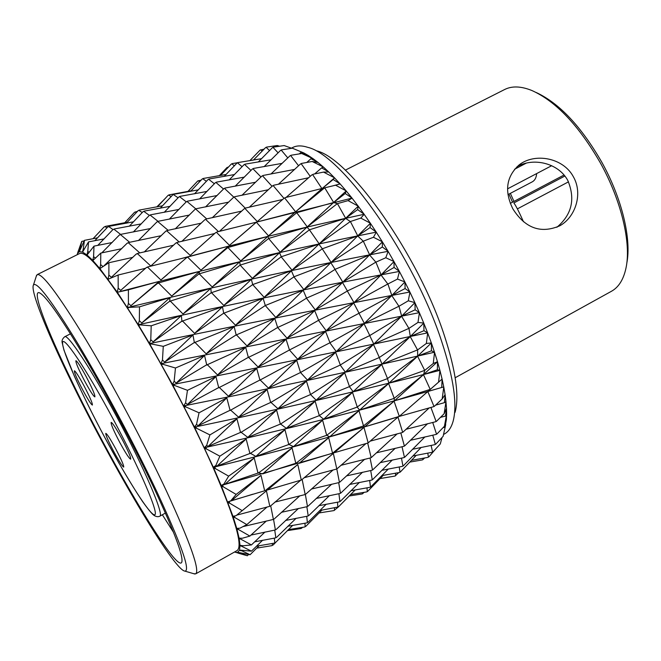 <?xml version="1.0" encoding="UTF-8"?>
<svg xmlns="http://www.w3.org/2000/svg" width="661" height="661" viewBox="0 0 661 661"><rect width="100%" height="100%" fill="white"/><g stroke="black" fill="none" stroke-linecap="round" stroke-linejoin="round"><path stroke-width="0.99" d="M82.865 390.213C87.996 399.649 91.168 404.59 92.391 405.053C92.623 403.35 89.789 396.864 83.881 385.594C78.717 376.109 75.544 371.176 74.371 370.788C74.181 372.581 77.015 379.059 82.865 390.213M84.823 381.356C90.21 391.246 93.565 396.418 94.887 396.873C95.184 395.038 92.201 388.156 85.955 376.208C80.526 366.26 77.172 361.096 75.899 360.724C75.651 362.658 78.626 369.532 84.823 381.356M119.79 442.465C125.573 453.049 129.192 458.618 130.671 459.164C131.018 457.445 128.127 450.744 122.004 439.061C116.179 428.402 112.56 422.85 111.147 422.387C110.841 424.205 113.725 430.898 119.79 442.465M113.816 451.645C119.129 461.395 122.425 466.55 123.714 467.096C123.962 465.559 121.285 459.461 115.683 448.778C110.329 438.962 107.032 433.823 105.793 433.36C105.586 434.963 108.264 441.061 113.816 451.645M316.586 150.832C349.727 158.417 418.562 255.344 444.448 335.829C455.875 370.961 459.42 396.468 455.074 412.357M443.539 434.467L444.539 433.913C448.439 431.732 451.273 427.601 453.041 421.503C457.552 405.11 453.785 378.489 441.738 341.638C414.414 257.121 342.018 154.98 307.877 147.37C301.846 145.412 296.83 145.428 292.84 147.436L291.369 148.163M68.868 376.588C109.478 460.981 173.612 570.426 184.981 571.145C190.492 570.526 181.213 544.259 157.153 492.346C135.125 445.63 103.083 385.578 77.742 343.472C51.558 300.631 36.793 281.14 33.455 284.99C30.257 290.27 45.816 329.145 68.868 376.588M36.231 276.397L37.239 274.604C42.304 273.167 58.465 294.748 85.723 339.366C112.056 383.132 144.495 444.093 166.746 491.668C190.376 543.061 200.027 570.451 195.697 573.855L193.648 573.682M37.239 274.604L79.783 253.436C86.591 251.13 104.058 271.836 132.2 315.553C159.268 358.485 191.483 418.917 212.685 466.6C235.076 518.174 243.215 546.16 237.117 550.555L195.697 573.855M70.892 379.249C47.212 330.508 32.24 291.898 38.809 292.608C44.328 293.905 59.118 314.603 83.187 354.684C106.388 393.824 134.447 446.696 154.12 488.372C174.686 532.51 183.874 557.198 181.692 562.428C176.057 572.649 111.197 463.204 70.892 379.249M409.688 462.122L422.453 459.899L424.75 457.933M389.858 476.895L380.001 478.605M428.394 457.115L428.931 456.801L428.394 457.115M380.034 478.572L395.071 476.052L398.732 472.615M349.099 496.023L362.236 493.941L364.203 492.313M432.567 452.066L433.104 451.727L432.567 452.066M399.831 472.293L400.368 471.962L399.831 472.293M367.136 491.701L367.656 491.396L367.136 491.701M319.015 512.969L333.962 510.581L338.382 506.946L319.759 510.523M287.345 530.643L301.069 528.503L302.796 527.271M435.318 444.432L435.847 444.076L435.318 444.432M402.83 466.162L403.359 465.815L402.83 466.162M370.35 487.107L370.871 486.777L370.35 487.107M305.332 526.61L304.63 526.991L305.332 526.61M444.969 427.188L446.349 419.884L444.969 427.188L443.077 427.626M436.541 434.244L437.061 433.856L436.541 434.244M404.35 457.437L404.879 457.065L404.35 457.437M372.143 479.894L372.655 479.539L372.143 479.894M339.886 501.6L340.415 501.253L339.886 501.6M307.58 522.529L306.861 522.884L307.58 522.529M445.497 416.075L446.514 408.448L446.629 414.166L445.497 416.075L440.474 417.355M436.128 421.569L436.648 421.156L436.128 421.569M404.292 446.158L404.813 445.762L404.292 446.158M372.399 470.078L372.911 469.698L372.399 470.078M340.44 493.304L340.96 492.924L340.44 493.304M308.406 515.787L307.654 516.117L308.406 515.787M444.423 402.665L445.117 394.832L445.977 401.574L444.423 402.665L435.566 405.16M434.029 406.556L434.541 406.127L434.029 406.556M402.59 432.426L403.103 432.013L402.59 432.426M371.061 457.718L371.565 457.313L371.061 457.718M339.432 482.39L339.944 481.993L339.432 482.39M307.704 506.392L306.919 506.698L307.704 506.392M441.713 387.148L442.118 379.216L443.746 386.883L427.923 391.477L430.22 389.42M399.203 416.43L433.418 406.73M368.078 442.961L368.574 442.54L368.078 442.961M336.813 468.971L337.325 468.55L336.813 468.971M305.423 494.403L304.614 494.684L305.423 494.403M437.367 369.763L437.524 361.864L439.904 370.317L437.367 369.763L423.561 374.564L424.726 370.457L424.073 370.606L424.726 370.457M394.154 398.409L394.65 397.955L394.154 398.409L394.402 400.855L429.592 389.585M363.443 426.006L363.93 425.568L363.443 426.006L364.698 426.849L398.707 416.57M332.574 453.215L367.607 443.093M301.548 479.944L300.705 480.2L301.548 479.944M431.418 350.826L431.393 343.084L434.5 352.181L431.418 350.826L417.661 356.122L417.612 350.024L416.934 350.156L417.612 350.024M387.486 378.687L387.982 378.224L387.486 378.687L388.957 383.198L424.073 370.606M357.204 407.143L357.684 406.697L357.204 407.143L359.667 410.093L393.634 398.533M326.732 435.351L327.236 434.897L326.732 435.351L329.765 436.789L362.955 426.13M296.087 463.212L296.591 462.766L296.087 463.212L299.243 463.262L331.971 453.38M423.965 330.69L423.817 323.254L427.601 332.797L423.965 330.69L410.316 336.523L408.994 328.517L408.3 328.649L408.994 328.517M379.307 357.651L379.794 357.18L379.307 357.651L382.058 364.145L416.934 350.156M349.446 386.726L349.925 386.264L349.446 386.726L353.181 391.733L386.958 378.803M319.379 415.711L319.866 415.24L319.379 415.711L323.659 419.239L356.7 407.259M289.105 444.489L288.213 444.704L288.708 444.233L289.601 444.027L289.105 444.489L293.484 446.654L326.113 435.508M415.133 309.786L414.943 302.779L419.322 312.57L415.133 309.786L401.648 316.148L399.037 306.415L398.335 306.539L399.037 306.415M369.772 335.738L370.251 335.259L369.772 335.738L373.812 344.084L408.3 328.649M340.299 365.169L340.779 364.698L340.299 365.169L345.331 372.11L378.761 357.758M310.62 394.658L311.1 394.179L310.62 394.658L316.189 400.211L348.934 386.834M280.71 424.122L279.793 424.321L281.206 423.643L280.71 424.122L286.353 428.345L318.742 415.852M405.102 288.56L404.937 282.098L409.828 291.931L405.102 288.56L391.833 295.45L387.957 284.197L387.247 284.321L387.957 284.197M359.063 313.421L359.534 312.942L359.063 313.421L364.393 323.419L398.335 306.539M329.955 342.919L330.426 342.448L329.955 342.919L336.275 351.644L369.21 335.838M300.623 372.647L301.102 372.168L300.623 372.647L307.481 380.083L339.779 365.269M271.06 402.516L270.118 402.698L271.539 402.028L271.06 402.516L277.967 408.705L309.968 394.791M394.088 267.465L394.014 261.665L399.31 271.324L394.088 267.465L381.091 274.869L375.993 262.359L375.274 262.491L375.993 262.359M347.422 291.212L347.884 290.733L347.422 291.212L353.982 302.614L387.247 284.321M318.627 320.486L319.089 320.015L318.627 320.486L326.195 330.756L358.493 313.521M289.601 350.156L290.08 349.669L289.601 350.156L297.698 359.27L329.426 343.018M260.327 380.133L259.376 380.315L260.806 379.645L260.327 380.133L268.482 388.123L299.962 372.779M382.322 246.991L382.43 241.934L388.007 251.205L382.322 246.991L369.639 254.865L363.418 241.397L362.699 241.529L363.418 241.397M335.102 269.589L335.565 269.126L335.102 269.589L342.811 282.123L375.274 262.491M306.572 298.359L307.026 297.896L306.572 298.359L315.297 309.918L346.851 291.311M277.794 327.682L278.264 327.203L277.794 327.682L287.064 338.234L318.09 320.577M248.759 357.477L247.801 357.651L249.238 356.99L248.759 357.477L258.087 367.045L288.923 350.28M370.077 227.574L370.424 223.327L376.167 232.011L370.077 227.574L357.741 235.87L350.52 221.766L349.793 221.906L350.52 221.766M322.394 249.057L322.849 248.602L322.394 249.057L331.128 262.392L362.699 241.529M294.046 277.05L294.5 276.595L294.046 277.05L303.82 289.584L334.524 269.696M265.458 305.737L265.929 305.258L265.458 305.737L275.794 317.437L306.026 298.458M236.613 335.053L235.647 335.226L237.084 334.573L236.613 335.053L247.016 345.934L277.108 327.806M357.626 209.62L358.262 206.232L364.054 214.156L357.626 209.62L345.662 218.279L337.573 203.869L336.854 204.026L337.573 203.869M309.571 230.036L310.026 229.598L309.571 230.036L319.189 243.843L349.793 221.906M281.346 257.013L281.801 256.575L281.346 257.013L292.03 270.192L321.816 249.164M252.882 284.808L253.353 284.346L252.882 284.808L264.144 297.334L293.501 277.149M224.162 313.364L223.187 313.545L224.633 312.893L224.162 313.364L235.506 325.262L264.772 305.861M345.232 193.499L346.215 190.979L351.925 197.986L345.232 193.499L333.656 202.456L324.873 188.063L324.154 188.236L324.873 188.063M296.921 212.916L297.384 212.503L296.921 212.916L307.258 226.863L336.854 204.026M268.763 238.671L269.209 238.257L268.763 238.671L280.173 252.163L308.993 230.152M240.348 265.342L240.819 264.904L240.348 265.342L252.37 278.364L280.801 257.121M211.685 292.889L210.719 293.087L212.156 292.435L211.685 292.889L223.823 305.473L252.205 284.932M333.169 179.503L334.532 177.85L340.035 183.816L333.169 179.503L321.973 188.682L312.67 174.628L311.967 174.818L312.67 174.628M284.709 198.027L285.172 197.639L284.709 198.027L295.583 211.784L324.154 188.236M256.542 222.393L256.997 221.997L256.542 222.393L268.515 235.853L296.351 213.049M228.136 247.743L228.599 247.321L228.136 247.743L240.736 260.921L268.217 238.795M199.457 274.067L198.498 274.282L199.928 273.637L199.457 274.067L212.214 286.99L239.67 265.482M321.659 167.861L323.436 167.051L328.633 171.893L321.659 167.861L314.611 173.95M301.201 163.754L300.515 163.961L301.656 163.407L301.201 163.754L310.224 176.347M273.183 185.609L273.637 185.245L273.183 185.609L283.949 198.35M244.95 208.455L245.405 208.083L244.95 208.455L257.294 221.567L284.147 198.176M216.478 232.35L216.948 231.945L216.478 232.35L229.474 245.338L256.005 222.526M187.749 257.269L186.799 257.501L188.211 256.856L187.749 257.269L200.927 270.192L227.458 247.9M310.926 158.731L313.116 158.714L317.916 162.366L310.926 158.731L306.77 162.482M290.675 155.566L289.997 155.798L291.129 155.244L290.675 155.566L298.574 165.754M262.541 175.818L262.995 175.479L262.541 175.818L272.043 186.311M234.201 197.077L234.655 196.73L234.201 197.077L245.223 208.132M205.621 219.402L206.092 219.022L205.621 219.402L218.477 231.598M176.776 242.785L175.851 243.041L177.247 242.397L176.776 242.785L190.194 255.394L215.816 232.515M301.152 152.195L303.763 152.914L308.084 155.36L301.152 152.195L299.326 153.906M281.239 150.121L280.586 150.369L281.702 149.824L281.239 150.121L287.816 157.905M252.956 168.762L253.419 168.448L252.956 168.762L260.996 176.974M224.476 188.393L224.93 188.071L224.476 188.393L233.804 197.143M195.747 209.083L196.218 208.736L195.747 209.083L206.686 218.907M166.754 230.854L165.845 231.127L167.225 230.491L166.754 230.854L179.172 241.976M273.043 147.403L272.406 147.667L273.505 147.13L273.043 147.403L278.107 152.848M244.578 164.44L245.041 164.159L244.578 164.44L250.982 170.422M215.916 182.453L216.378 182.155L215.916 182.453L223.517 189.021M187.013 201.489L186.394 201.712L187.484 201.175L187.013 201.489L195.805 208.868M157.847 221.6L156.963 221.906L158.318 221.27L157.847 221.6L168.117 230.317M266.16 147.337L265.548 147.626L266.623 147.089L266.16 147.337L269.548 150.592M237.497 162.829L237.96 162.573L237.497 162.829L242.1 166.696M208.636 179.255L209.099 178.982L208.636 179.255L214.371 183.75M179.536 196.664L178.941 196.904L180.015 196.367L179.536 196.664L186.27 201.845M150.171 215.114L149.312 215.436L150.65 214.8L150.171 215.114L158.062 221.352M264.094 149.13L260.062 150.105L249.833 160.664M231.78 163.837L232.251 163.597L231.771 163.837L234.424 165.787M202.704 178.726L203.175 178.487L202.704 178.726L206.43 181.312M173.397 194.557L172.818 194.813L173.884 194.293L173.397 194.557L178.098 197.804M143.825 211.38L142.999 211.727L144.313 211.099L143.825 211.38L149.378 215.395M228.557 166.993L226.987 167.555L219.254 175.71M201.175 180.106L197.73 180.99L187.955 191.409M168.646 195.086L168.084 195.367L169.133 194.846L168.646 195.086L171.174 196.606M138.86 210.347L138.058 210.719L139.347 210.091L138.86 210.347L142.255 212.536M165.737 197.928L156.814 206.901M137.463 211.371L134.522 212.305L124.731 222.765M256.691 548.118L271.861 545.664L273.332 544.829L275.761 542.317L274.282 543.135L275.777 542.309L292.765 525.33M292.336 148.196L303.696 152.898L292.336 148.196L281.702 149.824M313.033 158.657L301.722 153.501L308.175 155.409L313.074 158.714M323.345 166.969L312.174 161.482L318.015 162.449L323.394 167.068M334.433 177.751L323.518 172.091L328.732 171.992L334.532 177.85M346.215 190.979L340.035 183.816M358.262 206.232L351.925 197.986M370.424 223.327L364.054 214.156M382.43 241.934L376.167 232.011M394.014 261.665L388.007 251.205M404.937 282.098L399.31 271.324M414.943 302.779L409.828 291.931M423.817 323.254L419.322 312.57M431.393 343.084L427.601 332.797M437.524 361.864L434.5 352.181M442.118 379.216L439.904 370.317M443.771 387.024L442.184 398.947L445.101 394.708L443.746 386.883M445.993 401.698L444.134 413.72L446.514 408.341L445.944 401.599M446.629 414.273L444.432 426.238L446.357 419.793L446.596 414.216M445.084 427.493L445.712 424.585M92.871 260.574L99.91 268.614L117.27 292.145L138.289 324.774L149.568 343.637L172.471 384.512L194.491 427.221L213.329 467.277L221.245 485.637L232.978 516.307L236.787 528.536L239.117 538.228L240.017 545.424L239.53 550.109L237.745 552.29L236.051 552.447L244.942 555.075L238.183 553.133M112.147 242.529L94.002 246.123L93.573 256.65L92.804 260.459L87.004 254.972L82.501 252.056L79.32 251.651L77.618 253.254L77.122 254.758M234.531 552.018L236.051 552.447M259.145 545.705L250.081 554.728L237.745 552.29M250.081 554.728L240.86 550.332M240.637 550.283L240.191 550.489L240.893 550.729M240.397 550.506L239.53 550.109M248.586 554.488L247.371 555.727L244.942 555.075M247.371 555.727L237.72 552.299M262.607 540.252L251.453 551.158L239.538 550.076M251.453 551.158L241.496 546.193L241.43 545.647M241.389 545.532L240.761 545.928L241.496 546.193M240.959 545.92L240.017 545.424M276.323 537.476L275.298 537.955L276.323 537.476M264.987 532.039L251.411 544.945L243.38 545.755L240.009 545.375M251.411 544.945L240.703 539.12L240.596 538.385L239.943 538.847L240.703 539.12M240.133 538.798L239.117 538.228M275.893 529.651L274.836 530.089L275.893 529.651M436.367 448.175L428.931 456.801M266.4 520.984L249.883 536.079L242.389 538.236L239.1 538.153M249.883 536.079L238.481 529.535L238.34 528.767L237.696 529.254L238.481 529.535M237.869 529.172L236.787 528.536M273.927 519.158L272.828 519.563L273.927 519.158M442.035 437.475L440.309 443.919L433.104 451.727M267.077 507.004L246.826 524.611L239.943 528.18L236.762 528.436M246.826 524.611L234.795 517.505L234.638 516.72L233.994 517.233L234.795 517.505M234.151 517.117L233.019 516.431M270.39 506.095L269.25 506.466L270.39 506.095M445.712 424.602L443.126 436.326L435.847 444.076M269.754 506.053L266.433 490.842L236.027 515.687L232.978 516.307M242.232 510.664L229.673 503.186L229.499 502.393L228.863 502.93L229.673 503.186M229.003 502.773L227.814 502.063M265.284 490.619L300.705 480.2M264.598 490.52L261.012 475.342L236.151 494.42L230.656 500.906L264.103 490.958M236.151 494.42L223.162 486.777L222.98 486L222.352 486.554L223.162 486.777M222.468 486.364L221.245 485.637M227.764 501.914L230.656 500.906M258.658 472.954L257.435 473.259L259.145 472.499L258.658 472.954L262.731 473.846L295.219 463.444M257.93 472.805L254.212 457.949L228.648 476.151L223.897 484.059L224.856 484.331L257.435 473.259M228.648 476.151L215.362 468.575L215.18 467.823L214.552 468.393L215.362 468.575M214.651 468.17L213.404 467.451M221.179 485.48L223.897 484.059M250.61 453.413L249.354 453.702L251.089 452.95L250.61 453.413L255.914 456.404L288.213 444.704M249.841 453.231L246.132 438.978L219.849 456.181L215.858 465.451L217.039 466.104L249.354 453.702M219.849 456.181L206.397 448.918L206.224 448.199L205.604 448.786L206.397 448.918M205.687 448.53L204.431 447.844M213.329 467.277L215.858 465.451M241.265 432.385L239.984 432.641L241.744 431.906L241.265 432.385L247.817 437.392L279.793 424.321M442.085 379.075L430.724 388.982M439.945 370.482L438.549 382.108M240.472 432.162L236.935 418.81L209.909 434.913L206.662 445.423L208.075 446.439L239.984 432.641M209.909 434.913L196.457 428.204L196.292 427.543L195.681 428.138L196.457 428.204M195.747 427.849L194.491 427.221M204.34 447.662L206.662 445.423M230.821 410.283L229.516 410.539L231.292 409.803L230.821 410.283L238.604 417.198L270.118 402.698M437.483 361.707L433.252 363.5L425.221 370.003M434.558 352.354L433.252 363.5M229.995 410.051L226.789 397.864L199.044 412.803L196.507 424.403L198.135 425.758L229.516 410.539M199.044 412.803L185.733 406.879L185.601 406.284L184.989 406.879L185.733 406.879M185.03 406.573L183.791 406.019M194.392 427.031L196.507 424.403M219.485 387.619L218.163 387.858L219.956 387.131L219.485 387.619L228.45 396.236L259.376 380.315M431.336 342.927L426.362 343.472L418.099 349.553M427.667 332.979L426.362 343.472M218.642 387.371L215.916 376.588L187.468 390.329L185.592 402.838L187.427 404.499L218.163 387.858M187.468 390.329L174.463 385.421L174.355 384.9L173.752 385.487L174.463 385.421M173.777 385.165L172.579 384.71M183.692 405.821L185.592 402.838M207.513 364.872L206.182 365.112L207.984 364.393L207.513 364.872L217.56 374.969L247.801 357.651M423.751 323.08L417.992 322.419L409.473 328.046M419.405 312.76L417.992 322.419M206.662 364.632L204.546 355.469L175.462 368.012L174.157 381.207L176.181 383.124L206.182 365.112M175.462 368.012L162.903 364.294M162.242 364.104L161.077 363.765M172.471 384.512L174.157 381.207M195.177 342.58L193.838 342.828L195.648 342.109L195.177 342.58L206.191 353.866L235.647 335.226M414.86 302.606L408.3 300.796L399.517 305.936M409.919 292.129L408.3 300.796M194.317 342.348L192.946 334.962L163.275 346.347L162.466 359.997L164.647 362.112L193.838 342.828M163.275 346.347L151.303 343.968M150.675 343.852L149.568 343.637M160.97 363.575L162.466 359.997M182.75 321.238L181.42 321.494L183.221 320.775L182.75 321.238L194.582 333.392L223.187 313.545M404.846 281.925L397.484 279.074L388.428 283.726M399.418 271.514L397.484 279.074M181.891 321.031L181.362 315.52L151.204 325.815L150.774 339.671L153.088 341.927L181.42 321.494M151.204 325.815L139.917 324.89M139.322 324.848L138.289 324.774M149.46 343.456L150.774 339.671M170.521 301.292L169.199 301.573L170.984 300.854L170.521 301.292L182.998 314L210.719 293.087M393.923 261.492L385.784 257.74L376.464 261.896M388.114 251.395L385.784 257.74M169.67 301.127L170.051 297.541L139.496 306.844L139.339 320.659L141.751 322.998L169.199 301.573M139.496 306.844L128.986 307.431M128.441 307.472L127.474 307.547M138.182 324.601L139.339 320.659M158.739 283.181L157.434 283.478L159.21 282.751L158.739 283.181L171.686 296.078L198.498 274.282M382.322 241.769L373.465 237.266L363.88 240.943M376.283 232.185L373.465 237.266M157.913 283.048L159.243 281.388L128.399 289.815L128.408 303.358L130.878 305.713L157.434 283.478M128.399 289.815L118.74 291.947M118.245 292.063L117.361 292.278M127.383 307.39L128.408 303.358M147.659 267.226L146.378 267.548L148.13 266.821L147.659 267.226L160.887 280L186.799 257.501M370.317 223.17L360.807 218.097L350.974 221.328M364.161 214.313L360.807 218.097M145.594 268.275L118.137 275.034L118.187 288.08L120.682 290.402L146.378 267.548M118.137 275.034L108.115 279.239M117.27 292.145L118.187 288.08M137.488 253.7L136.232 254.055L137.959 253.32L137.488 253.7L150.807 266.036L175.851 243.041M358.163 206.092L348.083 200.63L338.027 203.456M352.032 198.126L348.083 200.63M132.836 257.36L108.891 262.739L108.875 275.1L111.37 277.314L136.232 254.055M108.891 262.739L99.91 268.614M108.032 279.132L108.875 275.1M128.399 242.794L127.176 243.19L128.878 242.447L128.399 242.794L139.818 252.932M346.116 190.855L335.565 185.204L325.328 187.666M340.142 183.94L335.565 185.204M121.707 248.71L100.811 253.072L100.629 264.582L102.951 266.548M100.811 253.072L92.862 260.525M99.836 268.531L100.629 264.582M120.525 234.63L119.335 235.052L121.004 234.308L120.525 234.63L129.655 242.298M94.002 246.123L87.054 255.014M113.973 229.227L112.816 229.689L114.452 228.937L113.973 229.227L120.624 234.44M104.124 238.894L88.533 241.893L87.781 251.345L89.095 252.304M88.533 241.893L82.542 252.072M87.004 254.972L87.781 251.345M108.792 226.583L107.677 227.078L109.28 226.31L108.792 226.583L112.998 229.582M97.588 237.828L84.443 240.348L83.303 248.643L84.162 249.205M84.443 240.348L79.345 251.643M82.501 252.056L83.303 248.643M105.016 226.599L103.942 227.128L105.504 226.351L105.016 226.599L106.983 227.838M84.17 240.926L81.741 241.389L80.171 248.495L80.601 248.734M81.741 241.389L77.461 253.626M79.32 251.651L80.171 248.495M291.732 148.295L284.139 145.56L273.505 147.13M80.477 244.851L78.411 250.783M77.444 253.65L78.362 250.759M279.62 146.238L277.232 145.519L266.623 147.089M173.521 532.328L162.342 514.77M260.657 149.799L262.194 151.096M227.45 167.307L227.962 167.621M253.452 160.045L250.8 160.507M237.605 162.73L232.251 163.597M253.427 160.069L265.548 147.626M220.444 175.496L231.3 164.068M198.168 180.767L199.713 181.684M191.12 190.798L169.133 194.846M226.112 174.454L203.175 178.487M261.566 158.673L237.96 162.573M258.236 162.011L272.406 147.667M224.219 176.404L237.002 163.052M190.616 191.318L202.249 178.941M157.425 206.786L168.084 195.367M135.29 211.9L136.414 212.52M127.292 222.253L105.504 226.351M162.581 205.769L139.347 210.091M198.333 189.856L173.884 194.293M234.498 174.537L209.099 178.982M271.126 159.772L245.041 164.159M264.127 166.638L280.586 150.369M229.16 179.949L244.066 164.647M194.516 193.805L208.165 179.453M160.218 208.232L172.818 194.813M126.367 223.211L138.058 210.719M93.027 238.728L103.942 227.128M301.722 153.501L291.129 155.244M133.563 221.799L109.28 226.31M170.051 206.323L144.313 211.099M206.984 191.426L180.015 196.367M244.33 177.123L216.378 182.155M282.14 163.366L253.419 168.448M270.919 174.05L289.997 155.798M235.134 186.228L252.428 168.952M199.556 198.978L215.428 182.634M164.217 212.338L178.941 196.904M129.267 226.252L142.999 211.727M94.779 240.728L107.677 227.078M312.174 161.482L301.656 163.407M141.297 223.881L114.452 228.937M178.974 209.421L150.65 214.8M217.089 195.532L187.484 201.175M255.609 182.221L224.93 188.071M294.616 169.414L262.995 175.479M278.339 184.312L300.515 163.961M241.926 195.317L261.996 175.991M205.554 206.943L223.972 188.559M169.29 219.188L186.394 201.712M133.324 232.011L149.312 215.436M97.745 245.413L112.816 229.689M323.518 172.091L313.124 174.256M150.526 228.524L121.004 234.308M189.385 215.056L158.318 221.27M228.665 202.134L196.218 208.736M268.374 189.732L234.655 196.73M308.613 177.759L273.637 185.245M286.039 197.449L311.967 174.818M249.263 207.257L272.629 185.766M212.28 217.733L233.68 197.234M175.256 228.863L195.111 209.281M138.397 240.579L156.963 221.906M101.811 252.874L119.335 235.052M93.573 256.65L95.374 258.079M340.101 183.948L331.962 186.088M161.267 235.68L128.878 242.447M201.291 223.145L167.225 230.491M241.744 211.099L206.092 219.022M282.677 199.473L245.405 208.083M324.609 187.84L285.172 197.639M219.411 231.383L244.421 208.603M181.833 241.381L204.968 219.584M144.247 251.981L165.845 231.127M103.827 265.97L127.176 243.19M351.983 198.118L257.749 221.815M173.554 245.223L137.959 253.32M214.751 233.498L177.247 242.397M256.41 222.17L216.948 231.945M296.806 212.635L295.269 212.057L256.997 221.997M337.308 203.613L333.574 202.539L297.384 212.503M364.104 214.288C303.614 227.334 242.86 242.033 181.833 258.401M187.278 257.079L148.13 266.821M227.929 247.478L228.483 246.198L188.211 256.856M268.672 238.373L267.887 236.415L228.599 247.321M309.455 229.722L306.944 227.153L269.209 238.257M350.247 221.468L345.579 218.361L310.026 229.598M376.208 232.143C290.766 249.172 204.48 269.217 117.336 292.286M198.978 273.844L199.572 271.382L159.21 282.751M240.141 265.044L239.736 261.822L199.928 273.637M281.264 256.683L279.545 252.758L240.819 264.904M322.271 248.71L318.875 244.14L281.801 256.575M363.153 241.075L357.659 235.952L322.849 248.602M388.04 251.329C302.936 267.474 216.073 286.205 127.449 307.53M211.19 292.633L210.859 288.237L170.984 300.854M252.676 284.478L251.37 279.306L212.156 292.435M293.955 276.695L291.394 270.812L253.353 284.346M334.987 269.234L330.814 262.698L294.5 276.595M375.737 262.02L369.557 254.948L335.565 269.126M399.335 271.44C315.008 287.097 227.979 304.861 138.248 324.741M223.666 313.074L222.468 306.762L183.221 320.775M265.243 305.382L263.144 298.309L224.633 312.893M306.481 297.995L303.184 290.212L265.929 305.258M347.314 290.832L342.497 282.445L307.026 297.896M387.71 283.85L381 274.959L347.884 290.733M409.837 292.03C326.716 307.629 239.943 324.815 149.518 343.588M236.117 334.747L234.151 326.584L195.648 342.109M277.587 327.319L274.786 318.437L237.084 334.573M318.552 320.106L314.653 310.563L278.264 327.203M358.964 313.041L353.668 302.945L319.089 320.015M398.806 306.06L391.75 295.541L359.534 312.942M419.322 312.661L161.028 363.69M248.28 357.163L245.652 347.281L207.984 364.393M289.402 349.793L286.048 339.25L249.238 356.99M329.897 342.547L325.551 331.409L290.08 349.669M369.689 335.358L364.071 323.75L330.426 342.448M408.779 328.17L401.558 316.239L370.251 335.259M427.584 332.871C347.975 349.595 262.954 366.847 172.513 384.619M259.856 379.819L256.716 368.408L219.956 387.131M300.441 372.292L296.682 360.286L260.806 379.645M340.25 364.798L335.623 352.296L301.102 372.168M379.249 357.287L373.49 344.406L340.779 364.698M417.422 349.686L410.225 336.606L379.794 357.18M434.475 352.23C357.072 370.102 273.489 387.999 183.725 405.92M270.605 402.21L267.094 389.478L231.292 409.803M310.455 394.311L306.448 381.091L271.539 402.028M349.413 386.371L344.67 372.754L311.1 394.179M387.445 378.34L381.728 364.467L349.925 386.264M424.569 370.152L417.57 356.213L387.982 378.224M439.879 370.358C364.889 389.693 283.065 408.605 194.417 427.105M280.289 423.841L276.571 410.043L241.744 431.906M319.238 415.372L315.14 401.21L281.206 423.643M357.188 406.804L352.511 392.361L319.866 415.24M394.138 398.079L388.618 383.512L357.684 406.697M430.088 389.139L423.47 374.647L394.65 397.955M443.705 386.9C371.275 407.961 291.493 428.237 204.356 447.728M442.184 398.947L434.541 406.127M288.708 444.233L284.941 429.667L251.089 452.95M326.617 435.045L322.601 420.214L289.601 444.027M363.451 425.692L358.989 410.712L327.236 434.897M399.211 416.133L394.063 401.153L363.93 425.568M433.93 406.308L427.832 391.56L399.707 415.992M398.327 416.777L391.262 418.95C336.251 435.607 276.942 451.736 213.329 467.327M444.134 413.72L436.648 421.156M295.723 462.997L292.063 447.927L259.145 472.499M332.483 452.942L328.699 437.731L296.591 462.766M368.111 442.672L364.004 427.444L333.078 452.768M402.615 432.162L397.972 417.074L368.574 442.54M429.295 407.845L403.103 432.013M436.062 421.354L430.898 407.416M406.036 429.27L435.541 421.759M370.135 441.151L402.111 432.583M327.096 454.809L221.171 485.505M444.432 426.238L437.061 433.856M301.218 479.762L297.805 464.493L265.78 490.181M336.746 468.732L333.334 453.446L302.052 479.514M366.054 443.506L337.325 468.55M371.118 457.47L367.69 443.068M397.195 433.823L371.565 457.313M404.35 445.927L400.822 432.905M427.593 423.693L404.813 445.762M436.5 434.07L432.715 422.445M410.39 440.3L435.979 434.459M376.349 452.851L403.83 446.324M340.944 465.311L370.614 457.866M304.11 477.738L336.234 469.153M252.874 494.205L227.748 501.93M300.738 480.192L270.894 505.682M305.126 494.271L302.151 479.423M333.136 469.93L305.936 493.998M339.39 482.191L336.796 468.98M364.649 459.279L339.944 481.993M372.482 469.864L370.053 457.999M395.237 448.274L372.911 469.698M404.433 457.247L402.012 446.729M424.94 436.896L404.879 457.065M435.31 444.308L432.765 435.153M412.547 449.273L434.781 444.671M380.133 462.667L403.904 457.619M346.43 475.912L371.969 470.244M311.356 489.057L338.878 482.596M274.951 502.087L304.614 494.684M236.737 515.134L269.25 506.466M273.34 519.166L270.696 505.839M299.871 495.791L274.439 518.769M307.439 506.309L305.349 494.428M331.698 484.191L308.216 506.012M340.432 493.147L338.696 482.637M362.525 472.243L340.96 492.924M372.242 479.721L370.705 470.5M392.328 459.998L372.655 479.539M402.937 466.013L401.467 458.106M421.181 447.431L403.359 465.815M432.583 451.984L431.096 445.398M412.795 455.999L432.046 452.314M381.835 470.31L402.409 466.36M349.661 484.447L371.73 480.076M316.165 498.46L339.903 493.519M281.371 512.325L306.919 506.698M243.149 526.577L272.828 519.563M275.348 529.717L273.538 519.306M298.45 508.466L276.405 529.279M308.175 515.754L306.853 506.714M329.459 495.601L308.927 515.431M339.903 501.492L338.903 493.717M359.427 482.439L340.415 501.253M370.474 486.975L369.673 480.456M388.329 469.013L370.871 486.777M399.955 472.177L399.252 466.93M416.256 455.313L400.368 471.962M428.427 457.073L427.766 453.107M411.382 460.362L427.898 457.387M381.736 475.639L399.426 472.499M350.933 490.718L369.953 487.306M318.875 505.673L339.374 501.839M285.56 520.455L307.654 516.117M250.957 535.071L274.836 530.089M275.819 537.608L274.736 530.105M296.128 518.29L276.835 537.137M307.39 522.545L306.704 516.291M326.212 504.227L308.109 522.19M337.887 507.194L337.465 502.17M355.238 489.908L338.382 506.946M367.276 491.602L367.004 487.801M383.198 475.366L367.656 491.396M395.609 475.755L395.418 473.177M422.99 459.618L422.858 458.263M350.495 494.618L366.748 491.908M287.808 526.263L306.861 522.884M254.625 541.83L275.298 537.955M274.802 542.813L274.298 538.12M305.167 526.685L304.936 523.198M321.874 510.135L305.861 526.305M334.499 510.284L334.425 507.987M362.765 493.668L362.749 492.544M288.328 529.668L304.63 526.991M256.468 546.201L274.282 543.135M272.39 545.375L272.266 543.449M301.606 528.222L301.598 527.461M129.052 307.291L128.449 307.819M159.243 281.388L130.878 305.713M167.25 274.612L160.887 280M139.934 324.642L139.322 325.195M170.051 297.541L141.751 322.998M199.572 271.382L171.686 296.078M228.483 246.198L200.927 270.192M250.85 227.037L229.474 245.338M151.27 343.629L150.667 344.199M181.362 315.52L153.088 341.927M210.859 288.237L182.998 314M239.736 261.822L212.214 286.99M267.887 236.415L240.736 260.921M295.269 212.057L268.515 235.853M321.89 188.757L295.583 211.784M334.499 177.867L321.973 188.682M162.829 363.856L162.226 364.442M192.946 334.962L164.647 362.112M222.468 306.762L194.582 333.392M251.37 279.306L223.823 305.473M279.545 252.758L252.37 278.364M306.944 227.153L280.173 252.163M333.574 202.539L307.258 226.863M346.174 190.979L333.656 202.456M174.355 384.9L173.752 385.487M204.546 355.469L176.181 383.124M234.151 326.584L206.191 353.866M263.144 298.309L235.506 325.262M291.394 270.812L264.144 297.334M318.875 244.14L292.03 270.192M345.579 218.361L319.189 243.843M358.212 206.215L345.662 218.279M185.601 406.284L184.989 406.879M215.916 376.588L187.427 404.499M245.652 347.281L217.56 374.969M274.786 318.437L247.016 345.934M303.184 290.212L275.794 317.437M330.814 262.698L303.82 289.584M357.659 235.952L331.128 262.392M370.367 223.294L357.741 235.87M196.292 427.543L195.681 428.138M226.789 397.864L198.135 425.758M256.716 368.408L228.45 396.236M286.048 339.25L258.087 367.045M314.653 310.563L287.064 338.234M342.497 282.445L315.297 309.918M369.557 254.948L342.811 282.123M382.364 241.885L369.639 254.865M206.224 448.199L205.604 448.786M236.935 418.81L208.075 446.439M267.094 389.478L238.604 417.198M296.682 360.286L268.482 388.123M325.551 331.409L297.698 359.27M353.668 302.945L326.195 330.756M381 274.959L353.982 302.614M393.948 261.607L381.091 274.869M215.18 467.823L214.552 468.393M246.132 438.978L217.039 466.104M276.571 410.043L247.817 437.392M306.448 381.091L277.967 408.705M335.623 352.296L307.481 380.083M364.071 323.75L336.275 351.644M391.75 295.541L364.393 323.419M404.863 282.024L391.833 295.45M222.98 486L222.352 486.554M254.212 457.949L224.856 484.331M284.941 429.667L255.914 456.404M315.14 401.21L286.353 428.345M344.67 372.754L316.189 400.211M373.49 344.406L345.331 372.11M401.558 316.239L373.812 344.084M414.868 302.688L401.648 316.148M229.499 502.393L228.863 502.93M261.012 475.342L231.391 500.79M292.063 447.927L262.731 473.846M322.601 420.214L293.484 446.654M352.511 392.361L323.659 419.239M381.728 364.467L353.181 391.733M410.225 336.606L382.058 364.145M423.751 323.155L410.316 336.523M266.433 490.842L243.579 509.532M297.805 464.493L268.168 489.413M328.699 437.731L299.243 463.262M358.989 410.712L329.765 436.789M388.618 383.512L359.667 410.093M417.57 356.213L388.957 383.198M431.327 342.985L417.661 356.122M333.334 453.446L311.356 471.566M364.004 427.444L334.416 452.537M394.063 401.153L364.698 426.849M423.47 374.647L394.402 400.855M437.458 361.757L423.561 374.564M427.832 391.56L423.561 395.261M442.052 379.108L427.923 391.477M526.363 163.093L514.547 169.257M507.978 194.607L531.956 182.006C534.766 180.593 536.335 177.784 536.641 173.587M523.479 221.741C519.042 211.826 515.836 205.563 513.861 202.944L564.849 176.041M568.51 181.833L517.373 208.876M573.434 176.875C583.052 193.665 575.607 216.982 559.892 225.748C540.938 233.961 525.264 228.342 512.878 208.884C504.219 191.244 506.268 176.611 519.042 164.986C534.468 152.608 563.213 157.475 573.434 176.875M556.868 227.285C571.881 214.627 575.533 199.044 567.824 180.527C558.371 162.73 532.824 157.235 516.993 166.779M536.22 92.507C559.313 103.256 581.151 126.458 601.733 162.094C622.018 198.416 631.693 239.356 626.752 263.466M455.181 377.753L611.475 291.261C618.688 287.262 623.53 279.529 625.992 268.044C631.395 243.339 621.431 200.622 600.254 162.705C578.706 125.441 555.959 101.397 532.006 90.565C521.124 86.145 512.002 85.798 504.64 89.516L345.273 170.183M512.539 202.175L508.945 194.103M510.358 193.359L513.969 201.423M113.097 418.975C86.244 368.83 62.646 334.012 62.58 342.869C62.084 350.95 81.633 394.27 104.397 436.747C127.127 479.266 150.518 516.101 154.691 514.803C159.284 514.299 139.992 469.054 113.097 418.975M70.487 333.805L64.704 336.755C67.744 333.59 91.425 369.4 116.741 416.76C144.47 468.228 164.622 515.745 159.731 516.208L165.424 513.076M64.704 336.755C62.374 338.754 61.564 340.812 62.25 342.927L63.977 350.198L74.42 376.316C82.79 394.733 92.78 414.885 104.397 436.756L118.773 462.807C128.391 479.341 136.389 492.354 142.776 501.839C152.98 515.952 153.831 515.026 154.657 515.795C156.665 516.803 158.351 516.943 159.731 516.208M184.981 571.145L194.83 574.021M39.867 292.955L38.809 292.608M77.618 253.254L78.461 250.626M181.998 561.363L181.692 562.428M33.455 284.99L36.611 275.232M398.723 416.661L391.262 418.95M330.839 453.702L319.238 457.238M251.957 494.469L245.281 496.56M163.837 277.513L163.168 278.066M248.255 229.284L242.794 233.903M551.671 165.704L507.565 188.839M564.031 175.025L510.309 203.348"/></g></svg>
